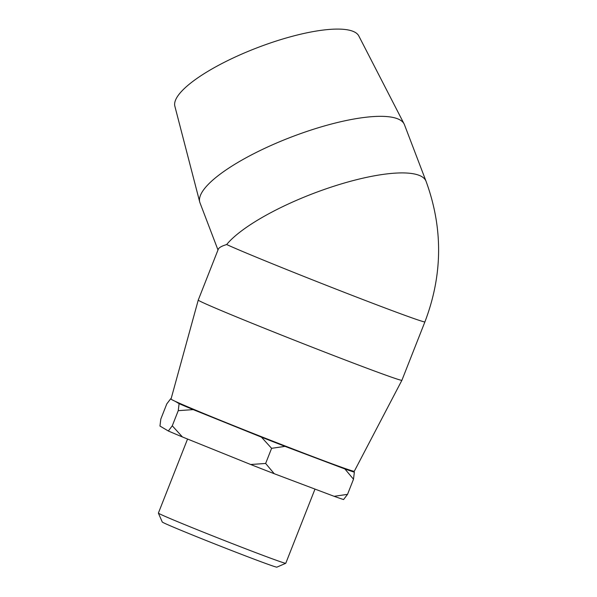 <?xml version="1.0" encoding="UTF-8"?>
<svg xmlns="http://www.w3.org/2000/svg" width="597" height="597" viewBox="0 0 597 597"><rect width="100%" height="100%" fill="white"/><g stroke="black" fill="none" stroke-linecap="round" stroke-linejoin="round"><path stroke-width="0.9" d="M158.384 513.121L162.25 521.994A61.61 1.187 21.5 0 0 208.204 541.33A61.61 1.187 21.5 0 0 272.128 565.755A61.61 1.187 21.5 0 0 276.874 567.15L285.754 563.292A68.454 1.321 -158.5 0 1 280.471 561.74A68.454 1.321 -158.5 0 1 209.45 534.599A68.454 1.321 -158.5 0 1 158.384 513.121A68.454 1.321 -158.5 0 1 158.384 513.092L187.555 439.041M314.992 489.1L285.769 563.277A68.454 1.321 -158.5 0 1 285.754 563.292M171.063 398.9L170.735 398.699L166.787 403.9L160.824 419.034L159.959 426.049L168.332 430.997A102.871 1.985 21.5 0 0 182.428 436.967L172.279 425.795L168.332 430.997M175.055 401.251L179.107 403.647L178.242 410.661L172.279 425.795M178.242 410.661L193.204 409.617L261.449 437.153L271.598 448.325L265.635 463.459L250.673 464.503L182.428 436.967M271.598 448.325L285.015 446.369L344.887 468.958L353.491 479.227L347.529 494.361L334.111 496.308L274.247 473.719L265.635 463.459M353.491 479.227L354.357 472.205L351.879 470.742M334.111 496.308A102.871 1.985 21.5 0 0 343.581 499.555L347.529 494.361M250.673 464.503A102.871 1.985 21.5 0 0 274.247 473.719M193.204 409.617A102.871 1.985 -158.5 0 1 179.107 403.647M285.015 446.369A102.871 1.985 -158.5 0 1 261.449 437.153M354.357 472.205A102.871 1.985 -158.5 0 1 344.887 468.958M251.598 432.818A81.67 1.575 21.5 0 0 272.344 440.989M426.071 181.316A109.438 28.872 159.1 0 0 335.656 185.66A109.438 28.872 159.1 0 0 226.659 244.539A109.438 2.112 21.5 0 0 339.283 290.388A109.438 2.112 21.5 0 0 424.907 321.88C442.773 274.993 443.161 228.136 426.071 181.324L404.467 124.743A109.438 28.872 159.1 0 0 404.124 123.967A109.438 28.872 159.1 0 0 291.933 136.81A109.438 28.872 159.1 0 0 199.726 202.01A109.438 28.872 159.1 0 0 199.988 202.816L217.987 249.964M226.659 244.539C221.733 246.039 218.942 247.613 218.263 249.255L198.249 300.075A109.438 2.112 21.5 0 0 299.298 342.141A109.438 2.112 21.5 0 0 401.893 380.296A109.438 2.112 21.5 0 0 401.9 380.289L424.907 321.88M404.124 123.967L358.804 35.954A98.498 25.984 159.1 0 0 257.837 47.514A98.498 25.984 159.1 0 0 174.854 106.191L199.726 202.01M198.249 300.075L171.026 399.057A98.498 1.895 21.5 0 0 261.971 436.914A98.498 1.895 21.5 0 0 354.305 471.249L401.893 380.296"/></g></svg>
